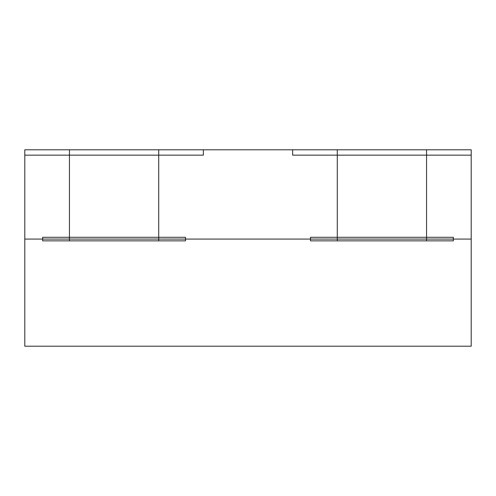 <?xml version="1.0" encoding="UTF-8"?>
<svg xmlns="http://www.w3.org/2000/svg" width="496" height="496" viewBox="0 0 496 496"><rect width="100%" height="100%" fill="white"/><g stroke="black" fill="none" stroke-linecap="round" stroke-linejoin="round"><path stroke-width="0.74" d="M471.2 346.208L24.8 346.208L24.8 239.072L24.8 346.208L471.2 346.208L471.2 239.072L471.2 346.208M158.72 155.149L203.36 155.149L203.36 149.792L158.72 149.792L158.72 239.072L337.28 239.072L24.8 239.072L69.44 239.072L69.44 149.792L24.8 149.792L24.8 155.149L69.44 155.149L69.44 149.792L158.72 149.792L158.72 155.149L203.36 155.149L203.36 149.792L158.72 149.792L158.72 155.149L69.44 155.149L69.44 149.792L24.8 149.792L24.8 155.149L69.44 155.149M337.28 239.072L337.28 149.792L471.2 149.792L426.56 149.792L471.2 149.792L426.56 149.792L426.56 239.072L471.2 239.072L471.2 149.792L471.2 239.072L337.28 239.072L337.28 149.792L426.56 149.792L426.56 155.149L337.28 155.149L337.28 149.792L292.64 149.792L292.64 155.149L337.28 155.149L337.28 149.792L292.64 149.792L292.64 155.149L337.28 155.149M426.56 239.072L426.56 149.792L426.56 155.149L471.2 155.149L426.56 155.149M69.44 240.858L42.656 240.858L42.656 237.286L42.656 240.858L69.44 240.858L69.44 237.286L42.656 237.286L158.72 237.286L158.72 240.858L69.44 240.858L69.44 237.286M158.72 237.286L158.72 240.858L185.504 240.858L185.504 237.286L158.72 237.286L185.504 237.286L185.504 240.858L158.72 240.858M426.56 237.286L453.344 237.286L453.344 240.858L453.344 237.286L426.56 237.286L426.56 240.858L337.28 240.858L337.28 237.286L310.496 237.286L310.496 240.858L310.496 237.286L426.56 237.286L426.56 240.858L453.344 240.858L426.56 240.858M337.28 240.858L310.496 240.858L337.28 240.858L337.28 237.286M69.44 239.072L69.44 149.792L24.8 149.792L24.8 239.072L24.8 149.792L158.72 149.792L158.72 239.072M337.28 149.792L158.72 149.792L337.28 149.792"/></g></svg>
